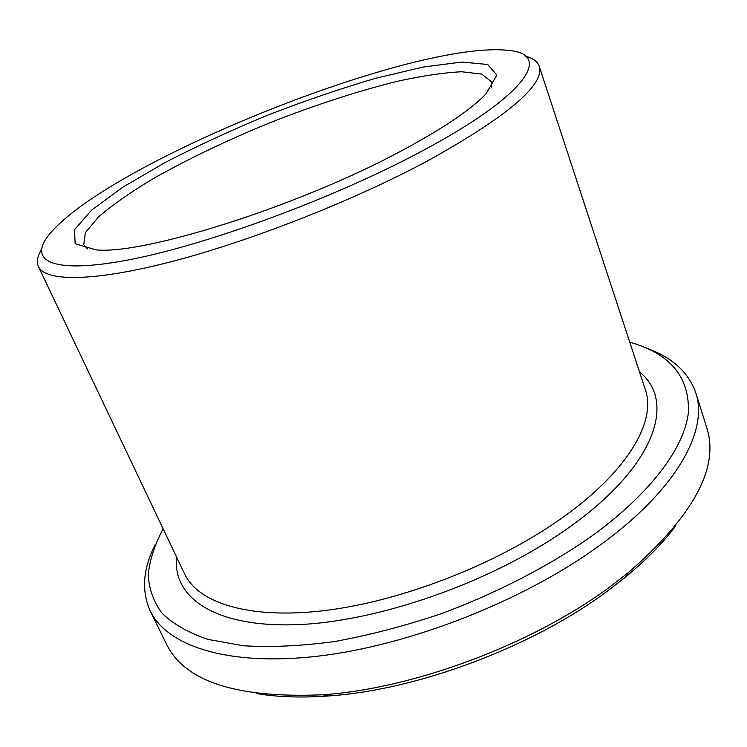 <?xml version="1.0" encoding="UTF-8"?>
<svg xmlns="http://www.w3.org/2000/svg" width="747" height="747" viewBox="0 0 747 747"><rect width="100%" height="100%" fill="white"/><g stroke="black" fill="none" stroke-linecap="round" stroke-linejoin="round"><path stroke-width="1.12" d="M491.507 87.39L491.321 81.684L481.796 74.074L461.543 71.759C443.503 72.674 422.064 75.867 397.236 81.33C357.645 91.171 315.617 104.813 271.161 122.275C226.929 140.287 187.086 159.391 151.641 179.569C129.885 192.735 112.162 205.201 98.464 216.985L85.391 232.625L83.748 244.708L87.548 248.966M256.408 693.524C277.52 697.11 301.601 697.913 328.661 695.952C417.48 690.06 532.76 646.865 607.694 590.886L625.136 577.366C646.099 560.129 662.981 542.929 675.792 525.785M399.234 152.014C441.832 129.315 470.759 109.94 486.017 93.87L496.867 75.045L487.716 64.475L461.842 62.057L423.194 67.025L375.694 78.286C340.903 88.473 305.084 100.696 268.238 114.963C231.719 130.034 197.357 145.889 165.134 162.501L122.975 187.105L91.554 210.159L74.485 229.749L75.148 243.718L95.989 249.872C143.163 254.932 297.222 206.732 399.234 152.014M419.497 152.397C527.317 95.429 552.649 54.41 509.193 50.488C416.126 38.993 108.754 161.931 49.283 234.437C27.443 260.974 51.776 274.803 129.894 259.629C207.535 244.671 332.648 198.674 419.497 152.397M41.449 249.657C37.35 256.305 36.342 261.945 38.414 266.567C45.231 281.619 92.376 282.086 171.128 261.739C249.694 241.43 353.088 200.85 427.499 160.978C507.689 116.308 544.927 84.728 539.222 66.259C537.532 61.478 532.919 58.098 525.365 56.1M163.145 528.82C154.834 544.376 149.867 559.475 148.261 574.135C148.774 588.356 153.34 601.363 161.959 613.147C173.033 624.006 188.44 632.774 208.17 639.441L243.438 645.763C270.666 647.425 300.929 646.034 334.254 641.589C368.822 635.314 404.304 626.098 440.683 613.922C494.981 593.79 546.29 567.468 588.851 538.185C650.189 494.467 684.42 447.864 688.379 412.568C689.724 377.02 670.18 353.564 629.749 342.191M155.404 544.171C142.938 568.588 141.22 590.858 150.231 610.981C166.926 645.819 227.377 666.669 318.175 656.137C408.758 645.613 521.182 601.858 596.872 547.448C676.278 490.9 708.819 430.524 695.765 392.791C688.417 371.997 671.805 357.057 645.94 347.971M150.231 610.981L166.366 643.886C184.5 681.497 236.584 698.454 322.639 694.766C414.109 688.669 533.423 643.951 610.701 586.274L628.694 572.351C693.552 515.682 719.576 467.473 706.774 427.742L695.765 392.791M38.414 266.567L184.546 573.827C198.151 603.016 249.059 619.655 324.777 610.551C400.336 601.438 494.01 565.414 558.457 520.463C627.256 472.898 656.79 421.439 645.296 389.551L539.222 66.259M176.591 557.103C172.436 596.9 213.577 627.321 295.401 624.716C376.89 622.242 490.91 582.557 566.189 529.446C655.838 467.043 676.493 401.307 639.516 371.941M625.136 577.366L628.694 572.351M328.661 695.952L322.639 694.766"/></g></svg>
